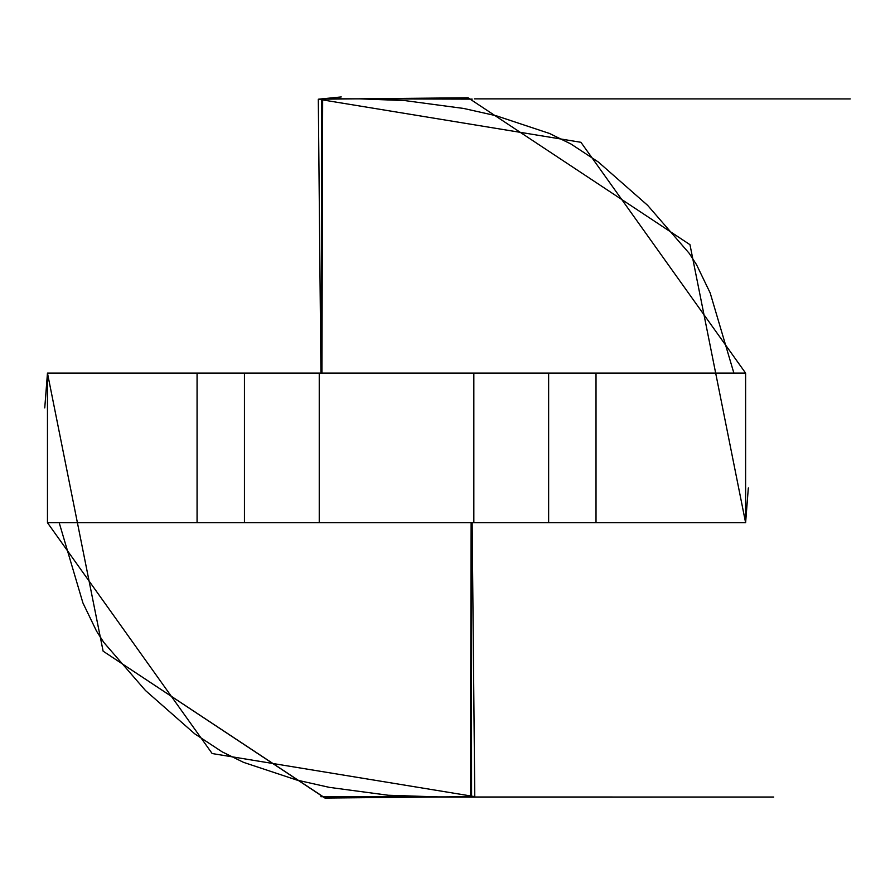 <?xml version="1.0" encoding="UTF-8"?>
<svg xmlns="http://www.w3.org/2000/svg" width="895" height="895" viewBox="0 0 895 895"><rect width="100%" height="100%" fill="white"/><g stroke="black" fill="none" stroke-linecap="round" stroke-linejoin="round"><path stroke-width="1.34" d="M341.252 96.94L318.475 99.2M324.885 798.016L103.115 651.168L47.469 373.114L44.75 407.919M471.341 796.997L474.607 796.639M471.285 796.997L773.75 797.042L470.423 797.087L471.128 522.725L470.423 796.964M325.165 798.06L103.115 651.168L47.469 373.114L47.469 522.725L212.16 753.545L474.775 796.628L212.16 753.545L47.469 522.725L745.613 522.725L748.332 487.92M745.613 522.725L596.014 522.725L596.014 373.114L745.613 373.114L580.922 142.294L318.307 99.211L580.922 142.294L745.613 373.114L745.613 522.725L689.967 244.671L468.063 97.779L689.967 244.671L745.613 522.725L745.613 373.114L47.469 373.114L596.014 373.114L596.014 522.725L197.068 522.725L197.068 373.114L197.068 522.725L47.469 522.725L47.469 373.114M472.224 99.132L322.614 98.752M473.835 522.725L319.246 522.725L473.835 522.725L473.835 373.114L473.835 522.725L473.835 373.114L319.246 373.114L473.835 373.114L473.835 522.725M319.246 373.114L319.246 522.725L319.246 373.114M474.775 796.628L472.146 522.725L474.775 796.628L472.146 522.725L474.775 796.628L439.825 796.964L388.307 795.252L329.326 787.365L296.86 780.071L243.574 762.372L222.217 751.889L194.73 733.822L145.471 690.515L103.809 642.442L96.548 631.154L82.911 602.906L59.193 522.725M471.587 796.651L471.397 522.725L471.587 796.651M474.372 98.864L850.25 98.92L474.372 98.864M471.587 796.964L471.397 522.725L471.587 796.964L320.857 796.707M471.329 522.725L471.341 796.964M318.307 99.211L320.936 373.114L318.307 99.211L467.917 97.779M321.797 98.842L321.752 373.114L321.741 99.177M321.495 99.188L321.685 373.114L321.495 98.875L359.577 98.842L404.775 100.587L463.755 108.474L496.222 115.768L549.508 133.467L570.865 143.95L598.352 162.017L647.611 205.324L689.273 253.397L696.534 264.685L710.171 292.933L733.889 373.114M322.659 99.177L321.954 373.114L322.659 98.752M321.797 99.177L321.752 373.114M325.019 798.06L439.825 796.964M470.423 797.087L431.211 796.986M244.447 373.114L244.447 522.725M548.635 373.114L548.635 522.725"/></g></svg>
